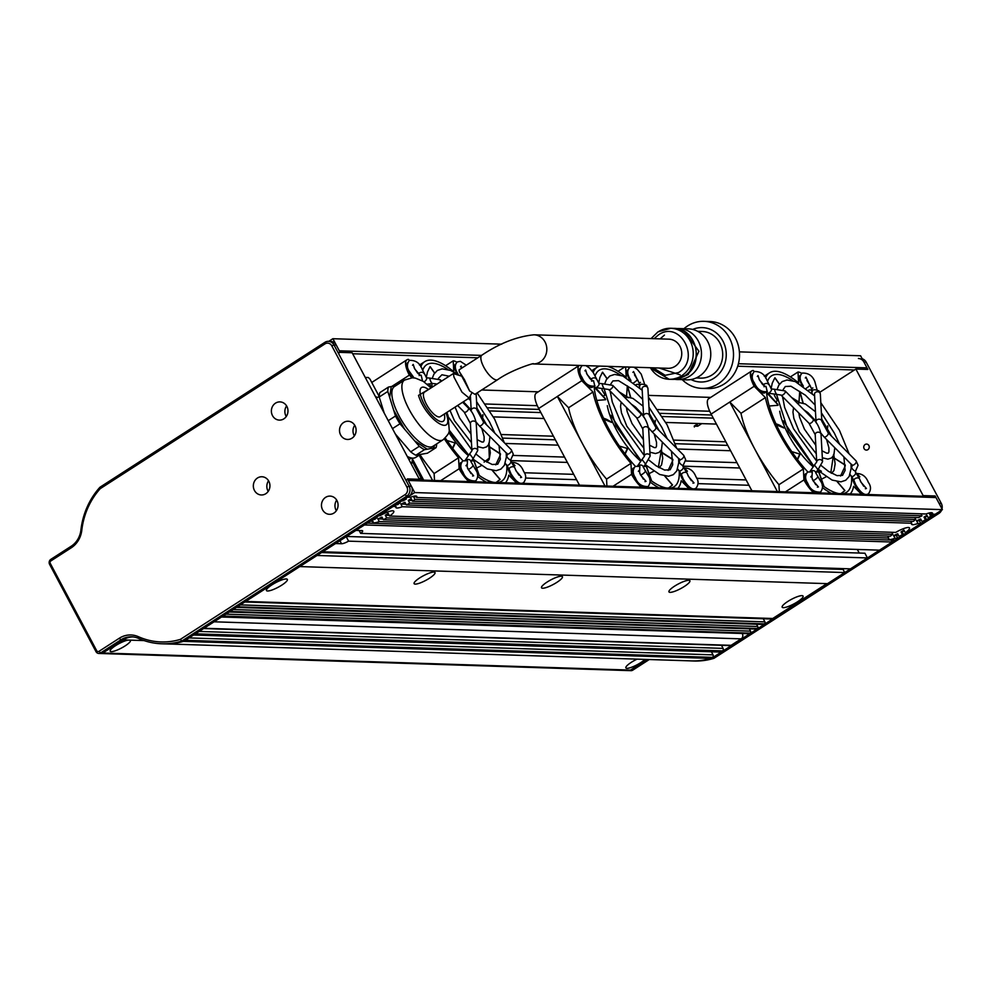 <?xml version="1.0" encoding="UTF-8"?>
<svg xmlns="http://www.w3.org/2000/svg" width="992" height="992" viewBox="0 0 992 992"><rect width="100%" height="100%" fill="white"/><g stroke="black" fill="none" stroke-linecap="round" stroke-linejoin="round"><path stroke-width="1.49" d="M409.708 503.093A11.842 2.592 -28 0 1 406.336 504.928L913.409 521.333A11.842 2.592 -28 0 1 915.79 519.473L409.708 503.093L408.282 500.427A11.842 2.592 152 0 0 409.783 499.509A11.842 2.592 152 0 0 411.159 498.579L412.573 501.245L918.666 517.626A11.842 2.592 -28 0 1 922.027 515.79L414.954 499.385L413.54 496.707A11.842 2.592 -28 0 0 414.123 496.161M921.084 519.796L919.435 520.85L920.861 523.528L917.972 523.429A11.842 2.592 -28 0 1 911.586 524.26A11.842 2.592 -28 0 1 911.747 523.23L402.256 506.738L400.842 504.072A11.842 2.592 152 0 0 404.922 502.262L406.336 504.928M402.256 506.738A11.842 2.592 -28 0 1 395.87 507.582A11.842 2.592 -28 0 1 396.031 506.54L393.154 506.453L378.783 515.704L379.973 515.741A11.842 2.592 -28 0 1 393.812 511.252A11.842 2.592 -28 0 1 389.596 516.051L895.689 532.419A11.842 2.592 -28 0 1 909.515 527.942A11.842 2.592 -28 0 1 905.312 532.741L906.49 532.778L920.861 523.528M395.262 505.089L396.031 506.54M400.074 502.783L396.019 504.593L397.693 504.655A11.842 2.592 -28 0 1 400.074 502.783L399.764 502.188M925.424 519.783A11.842 2.592 -28 0 1 922.052 521.618L923.726 521.668L926.602 519.82L925.424 519.783L923.998 517.117A11.842 2.592 152 0 0 925.499 516.187A11.842 2.592 152 0 0 926.875 515.27L928.289 517.936L929.479 517.973L932.344 516.125L930.93 513.447L929.256 513.397L930.67 516.063A11.842 2.592 -28 0 1 928.289 517.936M917.972 523.429L916.558 520.763A11.842 2.592 -28 0 0 920.638 518.952L922.052 521.618M910.693 521.246L911.747 523.23M914.736 517.489L915.79 519.473M901.021 531.923L902.435 534.589A11.842 2.592 -28 0 1 899.074 536.424L900.748 536.474L903.625 534.626L902.199 531.96L901.021 531.923A11.842 2.592 152 0 0 902.509 530.993A11.842 2.592 152 0 0 903.898 530.063L905.312 532.741M899.074 536.424L897.661 533.746A11.842 2.592 152 0 1 893.569 535.568L896.458 535.655L897.872 538.321L894.995 538.234L893.569 535.568M894.995 538.234A11.842 2.592 -28 0 1 888.596 539.065A11.842 2.592 -28 0 1 888.77 538.036L379.279 521.544L377.865 518.878A11.842 2.592 152 0 0 381.945 517.068L383.358 519.734L890.432 536.139A11.842 2.592 -28 0 1 892.812 534.279L386.731 517.898A11.842 2.592 -28 0 1 383.358 519.734M887.716 536.052L888.77 538.036M891.758 532.295L892.812 534.279M389.596 516.051L388.182 513.385A11.842 2.592 -28 0 1 386.806 514.302A11.842 2.592 -28 0 1 385.305 515.232L386.731 517.898M379.279 521.544A11.842 2.592 -28 0 1 372.893 522.375A11.842 2.592 -28 0 1 373.054 521.346L370.165 521.246L367.3 523.106L895.007 540.181L897.872 538.321M372.285 519.895L373.054 521.346M377.096 517.588L373.042 519.399L374.716 519.448A11.842 2.592 -28 0 1 377.096 517.588L376.774 516.993M701.753 423.609L697.723 426.213A4.551 1.587 57.2 0 0 697.091 424.799A4.551 1.587 57.2 0 0 696.868 424.39M406.881 479.582A1.823 1.662 91.9 0 1 408.27 480.475L414.693 492.565L942.4 509.64L935.977 497.55A1.823 1.662 -88.1 0 0 934.6 496.657L407.799 479.62M501.729 344.174L332.878 338.706L339.314 350.796A1.823 1.662 91.9 0 1 338.706 353.288M332.878 338.706L328.798 341.347M844.738 572.558L827.502 583.656L299.795 566.581L317.031 555.483L844.738 572.558L843.064 569.42L844.254 568.652M346.568 536.461L864.925 553.226L867.43 557.938L850.479 568.862L322.772 551.788L335.556 543.542L341.558 543.74L339.946 540.714M892.13 542.029L879.495 550.163L360.666 533.386A7.291 1.6 -28 0 0 362.638 530.881A7.291 1.6 -28 0 0 361.944 530.608L355.954 530.41L364.424 524.954L892.13 542.029L891.076 540.045M406.311 499.1A11.842 2.592 -28 0 0 402.95 500.935L401.76 500.898L404.637 499.05L406.311 499.1L405.864 498.257M415.834 496.012L416.615 497.488A11.842 2.592 -28 0 0 416.789 496.459A11.842 2.592 -28 0 0 410.39 497.29L407.514 497.19L414.693 492.565M416.615 497.488L926.106 513.98A11.842 2.592 -28 0 1 932.505 513.137A11.842 2.592 -28 0 1 932.331 514.178L935.22 514.265L942.4 509.64M931.686 512.963L930.93 513.447M926.602 519.82L925.176 517.154L927.185 515.865M902.199 531.96L904.208 530.658M898.107 534.601L896.458 535.655M859.233 553.04L857.324 549.456M867.144 369.421A1.823 1.662 -88.1 0 0 867.02 367.871L860.597 355.781L739.387 351.862M867.43 557.938L348.601 541.148A7.291 1.6 -28 0 1 341.558 543.74M843.064 569.42L321.594 552.544M481.666 389.98L538.296 391.815M648.309 395.374L710.694 397.395M485.46 403.992L537.317 405.678M657.857 409.572L709.726 411.246M932.344 516.125L930.67 516.063M925.176 517.154L923.998 517.117M903.625 534.626L902.435 534.589M414.954 499.385A11.842 2.592 -28 0 1 412.573 501.245M931.55 512.703L932.331 514.178M920.973 513.806L922.027 515.79M916.558 520.763L919.435 520.85M400.842 504.072L405.976 504.234M360.666 533.386L359.141 530.509M348.601 541.148L346.22 536.672M711.599 415.016L660.374 413.354M539.202 409.436L487.965 407.774M694.363 426.982L694.226 426.101L698.256 423.497M725.846 441.787L674.052 440.113M553.437 436.207L501.654 434.533M416.256 496.794L413.54 496.707M389.236 515.356L385.305 515.232M489.936 410.924L540.863 412.573M662.346 416.504L713.273 418.153M694.226 426.101L697.723 426.213M730.596 450.728L677.424 449.004M558.186 445.148L505.027 443.436M502.919 438.117L555.346 439.816M675.329 443.697L727.756 445.396M739.772 468.001L682.843 466.153M567.374 462.421L510.446 460.573M513.211 455.427L564.535 457.089M685.608 461.007L736.944 462.656M748.96 485.274L698.108 483.625M576.55 479.694L525.71 478.045M524.284 472.75L573.711 474.35M696.694 478.33L746.12 479.93M493.396 416.876L544.025 418.512M665.806 422.443L716.422 424.092M377.865 518.878L382.999 519.039M408.282 500.427L412.213 500.551M272.031 584.809A11.842 2.592 152 0 0 266.439 590.525A11.842 2.592 152 0 0 281.778 585.131A11.842 2.592 152 0 0 287.358 579.402A11.842 2.592 152 0 0 272.031 584.809M787.747 601.499A11.842 2.592 152 0 0 782.155 607.216A11.842 2.592 152 0 0 797.481 601.809A11.842 2.592 152 0 0 803.074 596.093A11.842 2.592 152 0 0 787.747 601.499M674.548 586.173A11.842 2.592 152 0 0 668.968 591.889A11.842 2.592 152 0 0 684.294 586.495A11.842 2.592 152 0 0 689.886 580.766A11.842 2.592 152 0 0 674.548 586.173M547.113 582.056A11.842 2.592 152 0 0 541.52 587.785A11.842 2.592 152 0 0 556.847 582.378A11.842 2.592 152 0 0 562.439 576.662A11.842 2.592 152 0 0 547.113 582.056M419.69 577.927A11.842 2.592 152 0 0 414.098 583.643A11.842 2.592 152 0 0 429.437 578.249A11.842 2.592 152 0 0 435.017 572.52A11.842 2.592 152 0 0 419.69 577.927M637.087 659.134A11.482 2.517 152 0 0 631.284 662.346A11.482 2.517 152 0 0 625.865 667.244A11.482 2.517 152 0 0 630.242 667.715A11.482 2.517 152 0 0 640.733 662.644A11.482 2.517 152 0 0 644.949 659.395M115.568 645.656A11.482 2.517 152 0 0 110.149 650.566A11.482 2.517 152 0 0 114.526 651.025A11.482 2.517 152 0 0 125.017 645.966A11.482 2.517 152 0 0 130.113 640.138L128.179 640.076A11.482 2.517 152 0 0 115.568 645.656M826.882 583.643L772.756 618.5L245.681 601.45M649.264 659.531L632.76 670.158L630.515 670.096A3.646 3.323 91.9 0 1 628.73 670.592A3.646 3.323 -88.1 0 0 630.515 670.096L647.007 659.457L630.515 670.096L102.808 653.021L123.144 639.914A21.874 19.927 -88.1 0 1 132.742 636.889A21.874 19.927 -88.1 0 0 123.144 639.914L102.808 653.021A3.646 3.323 91.9 0 1 101.023 653.517A3.646 3.323 -88.1 0 0 102.808 653.021L100.552 652.947L98.977 651.347A1.823 1.662 91.9 0 1 96.695 650.702L50.282 563.406A1.823 1.662 91.9 0 1 50.89 560.914L71.238 547.807A23.696 21.588 -88.1 0 0 81.803 530.224A71.56 65.224 91.9 0 1 100.229 488.659L324.979 343.889A5.468 4.985 91.9 0 1 331.787 345.824L406.918 487.122A5.468 4.985 91.9 0 1 405.108 494.599L180.37 639.381A71.56 65.224 91.9 0 1 138.421 636.703A23.696 21.588 -88.1 0 0 119.313 638.24L98.977 651.347M244.85 601.983L770.97 619.008A3.646 3.323 -88.1 0 0 772.756 618.5M711.4 651.781L713.037 654.869L189.075 637.918M185.355 640.311L712.442 657.361A1.823 1.662 -88.1 0 0 713.037 654.869M712.442 657.361L710.793 658.415A72.9 66.439 91.9 0 1 691.523 660.895L165.912 643.895M763.257 618.76L764.906 621.872L240.324 604.897M237.348 606.819L764.435 623.869A1.463 1.327 -88.1 0 0 764.906 621.872M764.435 623.869L236.766 607.178M236.443 607.402L763.146 624.439A1.463 1.327 -88.1 0 0 763.852 624.241M756.524 624.228L757.727 626.498L233.132 609.522M230.169 611.444L757.243 628.494A1.463 1.327 -88.1 0 0 757.727 626.498M757.243 628.494L229.586 611.816M229.264 612.027L755.954 629.064A1.463 1.327 -88.1 0 0 756.673 628.866M749.344 628.854L750.547 631.123L225.953 614.147M222.977 616.069L750.064 633.119A1.463 1.327 -88.1 0 0 750.547 631.123M750.064 633.119L222.406 616.441M222.072 616.652L748.774 633.69A1.463 1.327 -88.1 0 0 749.493 633.491M742.165 633.479L221.514 617.012M214.074 621.798L741.16 638.86A3.646 3.323 -88.1 0 0 742.363 633.863M741.16 638.86L731.104 645.333L204.03 628.283M203.608 628.544L730.211 645.581A1.823 1.662 -88.1 0 0 731.104 645.333M721.457 645.296L723.094 648.384L199.119 631.433M195.412 633.826L722.498 650.888A1.823 1.662 -88.1 0 0 723.094 648.384M722.498 650.888L721.06 651.806L193.973 634.756M193.552 635.016L720.167 652.066A1.823 1.662 -88.1 0 0 721.06 651.806M710.793 658.415L183.408 641.353M129.902 640.051A11.482 2.517 -28 0 1 130.113 640.138L144.076 640.584M447.987 369.545A69.254 24.118 57.2 0 0 432.524 363.258A69.254 24.118 57.2 0 0 426.734 364.696A69.254 24.118 57.2 0 0 422.691 370.289M445.284 437.993A69.254 24.118 57.2 0 0 462.979 460.747M477.338 474.015A69.254 24.118 57.2 0 0 494.165 482.41M486.378 482.162A72.9 25.383 -122.8 0 1 477.735 476.495M407.613 362.75A11.296 3.931 57.2 0 0 413.156 377.84M461.392 462.396A11.296 3.931 57.2 0 0 460.834 462.607A11.296 3.931 57.2 0 0 462.47 472.266A11.296 3.931 57.2 0 0 471.262 481.666M507.706 466.476A11.296 3.931 57.2 0 0 511.711 476.321A11.296 3.931 57.2 0 0 518.965 483.216M455.65 364.101A11.296 3.931 57.2 0 0 455.415 364.238A11.296 3.931 57.2 0 0 457.064 373.922M476.086 468.36L481.294 465.645M445.606 365.726L453.195 360.84A18.588 6.473 -122.8 0 1 456.915 362.241M391.766 386.471L409.361 375.137A18.588 6.473 -122.8 0 1 406.956 359.786A18.588 6.473 -122.8 0 1 408.493 359.389L409.436 360.332M432.562 480.413L419.157 455.192M468.943 481.591A18.588 6.473 -122.8 0 1 459.147 468.757L440.646 480.674M505.424 482.769A72.9 25.383 -122.8 0 0 508.76 475.143L516.696 483.141M497.637 482.521A69.254 24.118 57.2 0 0 501.741 481.132A69.254 24.118 57.2 0 0 506.788 465.335M506.317 453.009A72.9 25.383 -122.8 0 1 506.937 455.303M420.744 366.842A72.9 25.383 -122.8 0 1 424.762 361.634A72.9 25.383 -122.8 0 1 453.803 371.789L453.195 360.84M412.04 377.816L409.361 375.137M459.147 468.757L458.54 457.808A72.9 25.383 -122.8 0 1 444.329 438.848M434.508 480.475L434.124 473.531A72.9 25.383 -122.8 0 1 419.963 454.658M434.124 473.531L458.54 457.808M446.958 440.485L454.993 442.916A45.198 15.736 -122.8 0 0 455.216 443.201L452.724 448.483M471.138 460.958L473.891 460.821A45.198 15.736 -122.8 0 0 474.089 460.933L479.26 475.428M452.501 448.186L454.993 442.916M479.037 475.28L473.891 460.821M495.963 482.571L500.03 479.496L492.33 470.481M492.503 470.518L500.117 479.384A67.444 23.486 57.2 0 1 500.03 479.496M489.242 446.611L500.452 453.828M500.476 454.088L489.292 446.859M495.74 464.864L500.464 454.708M429.548 384.264L431.545 387.587M434.583 373.104L430.057 366.656L427.478 371.938L426.262 377.506M430.057 366.656A67.444 23.486 -122.8 0 1 430.206 366.656L434.657 372.992M482.794 414.706A67.444 23.486 -122.8 0 1 482.98 415.016L482.67 416.801M620.397 375.125A69.254 24.118 57.2 0 0 604.922 368.838A69.254 24.118 57.2 0 0 599.143 370.276A69.254 24.118 57.2 0 0 595.088 375.869M594.146 386.781A69.254 24.118 57.2 0 0 635.388 466.327M649.735 479.595A69.254 24.118 57.2 0 0 666.562 487.99M658.787 487.729A72.9 25.383 -122.8 0 1 650.144 482.062M580.022 368.33A11.296 3.931 57.2 0 0 582.304 378.907A11.296 3.931 57.2 0 0 591.406 387.5A11.296 3.931 57.2 0 0 592.348 387.264A11.296 3.931 57.2 0 0 592.869 386.669M633.789 467.964A11.296 3.931 57.2 0 0 633.231 468.174A11.296 3.931 57.2 0 0 634.88 477.846A11.296 3.931 57.2 0 0 643.659 487.246M680.103 472.056A11.296 3.931 57.2 0 0 684.108 481.901A11.296 3.931 57.2 0 0 691.362 488.783M628.06 369.681A11.296 3.931 57.2 0 0 627.812 369.805A11.296 3.931 57.2 0 0 629.511 379.576M648.495 473.94L653.703 471.225M579.464 485.162L538.693 408.493A18.588 6.473 -122.8 0 1 536.275 393.117L579.241 365.44A18.588 6.473 -122.8 0 0 581.771 380.705L557.355 396.44L582.242 443.25A72.9 25.383 -122.8 0 1 568.577 407.737L557.355 396.44M618.016 371.306L624.836 366.916M627.812 367.003A18.588 6.473 -122.8 0 1 629.312 367.821M604.971 485.993L582.242 443.25A72.9 25.383 -122.8 0 0 606.534 479.111L630.949 463.388A72.9 25.383 -122.8 0 1 592.993 392.014L581.771 380.705M641.353 487.171A18.588 6.473 -122.8 0 1 631.557 474.337L613.056 486.254M677.834 488.349A72.9 25.383 -122.8 0 0 681.157 480.723L689.105 488.721M670.046 488.101A69.254 24.118 57.2 0 0 674.151 486.712A69.254 24.118 57.2 0 0 679.198 470.915M678.726 458.589A72.9 25.383 -122.8 0 1 679.346 460.883M607.402 366.346A72.9 25.383 -122.8 0 1 626.212 377.369L625.63 366.941M593.154 372.422A72.9 25.383 -122.8 0 1 597.172 367.214A72.9 25.383 -122.8 0 1 599.664 366.098M631.557 474.337L630.949 463.388M592.993 392.014L568.577 407.737M606.918 486.055L606.534 479.111M605.653 399.702L596.824 400.433M603.83 418.86L606.794 419.418L611.481 422.108A45.198 15.736 -122.8 0 0 611.618 422.418L604.004 419.244M619.368 446.065L627.39 448.496A45.198 15.736 -122.8 0 0 627.614 448.781L625.134 454.063M643.548 466.538L646.3 466.401A45.198 15.736 -122.8 0 0 646.499 466.513L651.67 481.008M605.517 399.119L594.171 387.103M596.428 388.703L605.442 398.809M611.618 422.418L606.955 419.728L603.967 419.17M624.91 453.766L627.39 448.496M651.434 480.847L646.3 466.401M668.36 488.151L672.44 485.063L664.727 476.061M664.913 476.098L672.526 484.964A67.444 23.486 57.2 0 1 672.44 485.063M661.652 452.191L672.861 459.408M672.874 459.668L662.172 452.91M668.137 470.444L672.861 460.288M601.958 389.844L604.674 394.444M606.98 378.684L602.466 372.236L599.85 377.605L598.672 383.086M602.466 372.236A67.444 23.486 -122.8 0 1 602.615 372.236L607.067 378.572M630.577 397.532L627.316 385.851L626.547 396.676M627.316 385.851A67.444 23.486 -122.8 0 1 627.539 386.049L630.788 397.594M655.191 420.286A67.444 23.486 -122.8 0 1 655.39 420.596L655.08 422.381M792.794 380.705A69.254 24.118 57.2 0 0 777.331 374.418A69.254 24.118 57.2 0 0 771.54 375.856A69.254 24.118 57.2 0 0 767.498 381.449M766.556 392.361A69.254 24.118 57.2 0 0 807.786 471.894M822.145 485.175A69.254 24.118 57.2 0 0 838.972 493.57M831.184 493.309A72.9 25.383 -122.8 0 1 822.542 487.642M752.42 373.91A11.296 3.931 57.2 0 0 754.714 384.474A11.296 3.931 57.2 0 0 763.815 393.08A11.296 3.931 57.2 0 0 764.758 392.844A11.296 3.931 57.2 0 0 765.278 392.249M806.198 473.544A11.296 3.931 57.2 0 0 805.64 473.754A11.296 3.931 57.2 0 0 807.277 483.426A11.296 3.931 57.2 0 0 816.069 492.826M852.512 477.636A11.296 3.931 57.2 0 0 856.518 487.481A11.296 3.931 57.2 0 0 863.772 494.363M800.47 375.261A11.296 3.931 57.2 0 0 800.222 375.385A11.296 3.931 57.2 0 0 801.92 385.156M820.905 479.52L826.1 476.792M751.874 490.742L711.103 414.073A18.588 6.473 -122.8 0 1 708.685 398.697L751.762 370.934A18.588 6.473 -122.8 0 1 753.312 370.549L754.242 371.492M790.413 376.886L798.014 372A18.588 6.473 -122.8 0 1 801.722 373.401M729.765 402.02L754.652 448.83A72.9 25.383 -122.8 0 1 740.987 413.317L729.765 402.02L754.18 386.285A18.588 6.473 -122.8 0 1 751.762 370.934M777.381 491.573L754.652 448.83A72.9 25.383 -122.8 0 0 778.943 484.691L803.359 468.968A72.9 25.383 -122.8 0 1 765.402 397.581L754.18 386.285M813.75 492.751A18.588 6.473 -122.8 0 1 803.954 479.917L785.453 491.834M850.231 493.929A72.9 25.383 -122.8 0 0 853.566 486.303L861.515 494.289M842.456 493.681A69.254 24.118 57.2 0 0 846.56 492.292A69.254 24.118 57.2 0 0 851.595 476.495M851.136 464.169A72.9 25.383 -122.8 0 1 851.744 466.451M765.551 378.002A72.9 25.383 -122.8 0 1 769.569 372.794A72.9 25.383 -122.8 0 1 798.61 382.949L798.014 372M803.954 479.917L803.359 468.968M765.402 397.581L740.987 413.317M779.315 491.635L778.943 484.691M778.05 405.282L769.222 406.013M776.228 424.427L779.204 424.998L783.878 427.688A45.198 15.736 -122.8 0 0 784.015 427.998L776.414 424.812M791.777 451.645L799.8 454.076A45.198 15.736 -122.8 0 0 800.023 454.361L797.543 459.643M815.945 472.118L818.698 471.969A45.198 15.736 -122.8 0 0 818.908 472.093L824.067 486.588M777.914 404.699L766.58 392.683M768.825 394.283L777.852 404.389M784.015 427.998L779.352 425.308L776.376 424.75M797.32 459.346L799.8 454.076M823.844 486.427L818.698 471.969M840.77 493.731L844.849 490.643L837.136 481.641M837.322 481.678L844.924 490.544A67.444 23.486 57.2 0 1 844.849 490.643M834.52 458.23L845.258 464.975M845.283 465.248L834.111 458.019M840.546 476.024L845.271 465.868M774.368 395.424L777.071 400.024M779.39 384.264L774.864 377.816L772.284 383.086L771.082 388.666M774.864 377.816A67.444 23.486 -122.8 0 1 775.012 377.816L779.464 384.152M802.974 403.112L799.726 391.418L798.957 402.256M799.726 391.418A67.444 23.486 -122.8 0 1 799.949 391.629L803.198 403.174M827.601 425.853A67.444 23.486 -122.8 0 1 827.799 426.163L827.477 427.961M286.862 406.373A9.114 8.308 -88.1 0 0 279.98 401.896A9.114 8.308 -88.1 0 0 272.552 406.36A9.114 8.308 -88.1 0 0 272.502 415.623A9.114 8.308 -88.1 0 0 279.384 420.112A9.114 8.308 -88.1 0 0 286.8 415.636A9.114 8.308 -88.1 0 0 286.862 406.373M286.601 405.914A9.114 8.308 -88.1 0 0 285.994 416.07A9.114 8.308 -88.1 0 0 286.254 416.528M336.945 500.576A9.114 8.308 -88.1 0 0 330.063 496.099A9.114 8.308 -88.1 0 0 322.648 500.563A9.114 8.308 -88.1 0 0 322.586 509.826A9.114 8.308 -88.1 0 0 329.468 514.315A9.114 8.308 -88.1 0 0 336.896 509.838A9.114 8.308 -88.1 0 0 336.945 500.576M336.685 500.117A9.114 8.308 -88.1 0 0 336.077 510.26A9.114 8.308 -88.1 0 0 336.338 510.731M354.987 425.717A9.114 8.308 -88.1 0 0 348.105 421.24A9.114 8.308 -88.1 0 0 340.69 425.704A9.114 8.308 -88.1 0 0 340.628 434.967A9.114 8.308 -88.1 0 0 347.51 439.456A9.114 8.308 -88.1 0 0 354.938 434.98A9.114 8.308 -88.1 0 0 354.987 425.717M354.727 425.258A9.114 8.308 -88.1 0 0 354.119 435.414A9.114 8.308 -88.1 0 0 354.38 435.872M268.82 481.232A9.114 8.308 -88.1 0 0 261.938 476.755A9.114 8.308 -88.1 0 0 254.51 481.219A9.114 8.308 -88.1 0 0 254.46 490.482A9.114 8.308 -88.1 0 0 261.342 494.971A9.114 8.308 -88.1 0 0 268.758 490.494A9.114 8.308 -88.1 0 0 268.82 481.232M268.559 480.773A9.114 8.308 -88.1 0 0 267.952 490.916A9.114 8.308 -88.1 0 0 268.212 491.387M138.421 636.703L138.533 638.414A21.874 19.927 -88.1 0 0 131.626 636.814A21.874 19.927 -88.1 0 0 120.9 639.84L100.552 652.947A3.646 3.323 -88.1 0 1 98.766 653.443L630.974 670.666A3.646 3.323 91.9 0 0 632.76 670.158M138.533 638.414A73.383 66.886 -88.1 0 0 161.721 643.783A73.383 66.886 -88.1 0 0 181.759 641.092L180.37 639.381M405.108 494.599L406.695 496.198L181.759 641.092L184.016 641.167A73.383 66.886 -88.1 0 1 163.978 643.858L161.721 643.783M184.016 641.167L408.952 496.273L406.695 496.198A7.291 6.646 -88.1 0 0 409.101 486.216L406.918 487.122M331.787 345.824L333.969 344.918L409.101 486.216L411.358 486.291A7.291 6.646 -88.1 0 1 408.952 496.273M411.358 486.291L407.427 478.913L419.418 479.297L352.135 352.755L340.144 352.371L336.226 344.993L333.969 344.918A7.291 6.646 -88.1 0 0 328.464 341.335A7.291 6.646 -88.1 0 0 324.892 342.339L324.979 343.889M100.229 488.659L99.956 487.233L324.892 342.339M99.956 487.233A73.383 66.886 -88.1 0 0 80.91 530.038L81.803 530.224M71.238 547.807L71.151 546.27A21.874 19.927 -88.1 0 0 80.91 530.038M71.151 546.27L50.803 559.376A3.646 3.323 -88.1 0 0 49.6 564.361L50.282 563.406M96.695 650.702L96.013 651.657L49.6 564.361M96.013 651.657A3.646 3.323 -88.1 0 0 98.766 653.443M336.226 344.993A7.291 6.646 -88.1 0 0 330.708 341.409L328.464 341.335M419.418 479.297L418.401 479.954M868.918 445.582A3.05 2.778 91.9 0 1 864.119 448.682A3.05 2.778 91.9 0 1 865.123 444.503A3.05 2.778 91.9 0 1 868.918 445.582M862.197 358.794A7.291 6.646 91.9 0 1 866.177 362.142L941.309 503.44A7.291 6.646 91.9 0 1 942.003 508.896M941.594 510.161A7.291 6.646 91.9 0 1 938.903 513.422L713.967 658.316A73.383 66.886 91.9 0 1 693.929 661.007L691.684 660.932A73.383 66.886 91.9 0 1 689.75 660.846M858.427 358.484A7.291 6.646 91.9 0 1 863.933 362.068L866.177 362.142M941.309 503.44L939.064 503.366L935.134 495.988L923.143 495.603L855.86 369.061L867.851 369.446L863.933 362.068M713.967 658.316L711.723 658.242L936.659 513.348L938.903 513.422M711.723 658.242A73.383 66.886 91.9 0 1 691.684 660.932M934.117 496.645L935.134 495.988M855.86 369.061L819.913 392.212M922.126 496.26L923.143 495.603M419.318 479.111L421.067 477.983A7.291 2.542 -122.8 0 1 422.009 480.078M421.067 477.983L412.164 461.23M375.348 396.403A7.291 2.542 -122.8 0 1 377.22 397.643A35.538 12.375 57.2 0 0 376.39 398.35M423.683 480.128L412.139 458.416M379.167 396.403L369.979 379.118L368.392 377.53L365.254 377.431M471.448 393.663L469.129 398.052L461.962 392.125L454.001 377.158L453.344 373.55L461.751 376.191M453.344 373.55L424.477 392.138A14.582 5.072 57.2 0 0 426.374 404.203A14.582 5.072 57.2 0 0 440.274 416.652L469.129 398.052M653.145 367.821L665.198 375.323L678.478 372.57C701.257 359.302 680.115 319.536 658.452 334.899L654.088 338.681M683.116 376.848L688.312 374.43L698.926 351.242L684.579 331.613M459.209 371.405L464.454 379.676L469.638 391.022L459.209 371.405L459.122 369.818L481.926 355.136A14.582 5.072 57.2 0 0 483.823 367.189A14.582 5.072 57.2 0 0 497.724 379.638C512.145 369.371 536.585 362.117 533.15 363.94L667.988 368.305A14.582 13.293 -88.1 0 0 679.867 361.15A14.582 13.293 -88.1 0 0 679.954 346.332A14.582 13.293 -88.1 0 0 668.93 339.165L534.006 334.8A14.582 13.293 91.9 0 1 545.03 341.967A14.582 13.293 91.9 0 1 544.955 356.76A14.582 13.293 91.9 0 1 533.126 363.94L533.064 363.94M674.758 379.304L686.7 379.849A25.519 23.25 -88.1 0 0 699.211 376.328A25.519 23.25 -88.1 0 0 707.631 341.397A25.519 23.25 -88.1 0 0 688.349 328.848L679.036 328.55A25.519 23.25 -88.1 0 0 676.42 328.625L679.036 328.55A25.519 23.25 -88.1 0 1 698.318 341.099A25.519 23.25 -88.1 0 1 689.899 376.03A25.519 23.25 -88.1 0 1 677.387 379.552A25.519 23.25 -88.1 0 1 674.783 379.304M696.186 377.977L700.687 378.113A23.324 21.266 -88.1 0 0 719.684 366.668A23.324 21.266 -88.1 0 0 719.832 342.959A23.324 21.266 -88.1 0 0 702.2 331.489L697.686 331.34M690.99 379.552A27.218 24.812 -88.1 0 0 719.77 373.029A27.218 24.812 -88.1 0 0 722.895 340.988A27.218 24.812 -88.1 0 0 692.614 329.431M682.298 379.713A33.53 30.566 -88.1 0 0 701.865 388.368A33.53 30.566 -88.1 0 0 729.157 371.913A33.53 30.566 -88.1 0 0 729.368 337.826A33.53 30.566 -88.1 0 0 704.035 321.334A33.53 30.566 -88.1 0 0 683.947 328.712M701.865 388.368L707.854 388.554A33.53 30.566 -88.1 0 0 735.159 372.112A33.53 30.566 -88.1 0 0 735.37 338.024A33.53 30.566 -88.1 0 0 710.024 321.532L704.035 321.334M469.638 391.022L474.92 394.332L497.724 379.638M434.893 445.048L433.268 448.136L427.23 449.19L414.656 440.882L404.624 429.214L393.65 410.093L389.658 397.358L391.27 386.558L395.734 385.714M444.292 414.061A20.051 6.981 -122.8 0 1 443.226 421.253A20.051 6.981 -122.8 0 1 431.88 415.202A20.051 6.981 -122.8 0 1 421.079 397.048A20.051 6.981 -122.8 0 1 421.513 387.537A20.051 6.981 -122.8 0 1 428.507 389.546M407.241 456.394A35.538 12.375 57.2 0 0 415.71 457.399L420.298 454.448M388.467 387.054A39.73 13.838 57.2 0 0 387.81 391.456L379.192 397.011A39.73 13.838 -122.8 0 1 379.849 392.609L388.467 387.054L391.27 386.558M387.81 391.456L389.658 397.358M379.192 397.011L384.239 413.131M388.256 420.67L395.498 416.008L393.65 410.093M395.498 416.008A39.73 13.838 57.2 0 0 399.974 423.795L404.624 429.214M399.974 423.795L392.472 428.618M395.312 433.95L410.688 451.844L419.306 446.301L414.656 440.882M419.306 446.301A39.73 13.838 57.2 0 0 424.427 449.686L427.23 449.19M424.427 449.686L415.809 455.241L427.453 453.195L436.071 447.64L433.268 448.136M436.071 447.64A39.73 13.838 57.2 0 0 436.716 443.87M415.809 455.241A39.73 13.838 -122.8 0 1 410.688 451.844M411.134 463.71L411.655 463.363L411.01 463.487M412.027 458.081L412.312 458.961A39.73 13.838 -122.8 0 1 411.655 463.363M511.686 462.086L515.022 465.657M422.394 380.407L421.154 375.162M467.207 465.831L467.443 460.759L462.793 460.858C460.102 464.256 460.152 468.026 462.979 472.142C465.198 478.243 469.452 481.17 475.738 480.946C478.404 477.239 478.342 473.469 475.552 469.65L470.915 461.602A2.914 2.331 -3.2 0 0 465.818 460.263M684.083 467.666L687.431 471.237M594.803 385.987L593.551 380.742M639.617 471.411L639.852 466.339L635.202 466.438C632.499 469.836 632.561 473.606 635.376 477.722C637.596 483.823 641.849 486.75 648.136 486.526C650.802 482.819 650.74 479.049 647.962 475.23L643.312 467.182A2.914 2.331 -3.2 0 0 638.216 465.843M856.493 473.246L859.828 476.817M767.2 391.555L765.96 386.322M812.014 476.991L812.25 471.919L807.6 472.018C804.909 475.416 804.971 479.173 807.786 483.302C810.005 489.403 814.258 492.33 820.545 492.106C823.211 488.399 823.149 484.629 820.359 480.81L815.722 472.762A2.914 2.331 -3.2 0 0 810.625 471.423M935.977 497.55L408.27 480.475M339.314 350.796L481.504 355.396M738.42 363.717L867.02 367.871M854.422 369.979L737.701 366.209M477.797 357.79L352.668 353.747M119.313 638.24L120.9 639.84L128.179 640.076M465.632 451.844L449.153 431.235M468.05 455.353A45.198 15.736 -122.8 0 1 448.793 432.4M378.46 395.076L379.378 394.481M488.758 443.238L489.329 458.068L484.108 462.123M638.042 457.424L610.874 415.264M610.328 392.671L611.122 392.038M645.308 464.665A45.198 15.736 -122.8 0 1 645.098 464.529L659.68 474.486L668.521 476.272L673.308 474.684L676.767 470.902L678.751 462.718L678.64 458.502M640.448 460.933A45.198 15.736 -122.8 0 1 607.29 405.654M538.693 408.493L557.368 396.465M619.554 392.262L628.283 397.767M661.404 449.76L658.39 467.269M821.388 471.274L818.04 469.266M813.552 465.818L783.283 420.844M782.725 398.251L783.519 397.618M817.706 470.245A45.198 15.736 -122.8 0 1 817.507 470.109L832.09 480.066L840.918 481.839L845.717 480.264L849.177 476.482L851.161 468.298L851.037 464.082M812.857 466.513A45.198 15.736 -122.8 0 1 779.7 411.234M711.103 414.073L729.777 402.045M791.963 397.842L799.924 402.74M833.565 454.398L830.788 472.849M50.803 559.376L50.89 560.914M650.417 367.734A25.519 23.25 -88.1 0 0 669.141 379.279A25.519 23.25 -88.1 0 0 681.653 375.757A25.519 23.25 -88.1 0 0 690.072 340.826A25.519 23.25 -88.1 0 0 670.79 328.278A25.519 23.25 -88.1 0 0 658.279 331.799M664.442 335.085L660.089 338.88M659.134 368.02L680.14 374.852M673.791 328.377C696.682 327.844 705.064 364.424 684.951 375.782L672.142 379.378A25.519 23.25 -88.1 0 0 684.654 375.856A25.519 23.25 -88.1 0 0 693.073 340.926A25.519 23.25 -88.1 0 0 673.791 328.377L670.79 328.278L657.969 331.874L651.087 338.582M430.28 388.405L418.512 395.374C425.618 419.604 454.869 438.65 446.239 413.416L446.078 412.92M404.513 380.072A35.538 12.375 57.2 0 0 403.732 396.912A35.538 12.375 57.2 0 0 422.877 429.102A35.538 12.375 57.2 0 0 443.002 439.828L432.946 446.301A35.538 12.375 57.2 0 1 412.821 435.575A35.538 12.375 57.2 0 1 393.688 403.384A35.538 12.375 57.2 0 1 394.456 386.545L404.513 380.072L412.263 377.816L415.388 378.101L423.237 381.35L431.086 387.884M510.768 462.408C516.844 462.012 521.098 464.95 523.528 471.2C526.318 475.019 526.38 478.789 523.714 482.496C520.341 484.927 516.088 482 510.954 473.705L509.194 469.427A2.914 1.823 -15.5 0 1 510.31 467.43A2.914 1.823 -15.5 0 1 514.811 467.877L510.719 461.02A2.914 1.426 -44.8 0 0 510.496 460.871M471.336 411.581L471.212 410.44A2.914 2.331 176.8 0 1 477.028 410.118L483.265 421.538A2.914 1.426 135.2 0 1 481.294 425.345A2.914 1.426 135.2 0 1 479.136 425.655L507.148 453.84A2.914 1.426 -44.8 0 0 509.305 453.53A2.914 1.426 -44.8 0 0 511.512 450.306A2.914 1.426 -44.8 0 0 511.277 449.723L513.273 454.1L510.88 459.606A2.914 1.24 48.2 0 1 508.512 458.75A2.914 1.24 48.2 0 1 506.788 455.898A2.914 1.24 48.2 0 1 506.986 455.254L507.148 453.84A2.914 1.426 -44.8 0 1 506.912 453.257M507.334 455.105A2.914 1.24 48.2 0 0 506.986 455.254L506.366 455.874M506.354 464.554A2.914 1.426 -44.8 0 0 506.59 465.136A2.914 1.426 -44.8 0 0 508.747 464.826A2.914 1.426 -44.8 0 0 510.954 461.59A2.914 1.426 -44.8 0 0 510.719 461.02L510.88 459.606M414.086 377.915L409.547 371.665C406.757 367.846 406.708 364.089 409.374 360.381C415.66 360.146 419.914 363.072 422.133 369.173L426.486 377.741A2.914 1.426 135.2 0 1 426.721 378.312A2.914 1.426 135.2 0 1 424.514 381.548A2.914 1.426 135.2 0 1 423.981 381.846M470.406 423.51L471.919 450.802A2.914 2.331 -3.2 0 1 477.735 450.504L476.234 423.187A2.914 2.331 176.8 0 0 470.406 423.51L464.169 412.077L457.61 405.48M476.234 423.187C474.697 416.256 472.056 411.184 468.311 407.96A2.914 1.426 135.2 0 1 466.339 411.767A2.914 1.426 135.2 0 1 464.169 412.077M471.919 450.802L469.625 453.914L473.209 458.515L470.915 461.627M441.614 381.102L440.299 379.787A2.914 1.426 135.2 0 1 440.522 380.358A2.914 1.426 135.2 0 1 439.692 382.329M440.299 379.787L430.119 378.163A2.914 0.769 65.7 0 0 429.945 378.795A2.914 0.769 65.7 0 0 431.012 381.895A2.914 0.769 65.7 0 0 432.524 383.47L427.118 384.202M470.977 473.568L468.274 469.104A2.914 0.694 -38 0 0 470.146 468.472A2.914 0.694 -38 0 0 472.862 465.521M423.882 373.438A2.914 1.823 164.5 0 0 419.38 372.992A2.914 1.823 164.5 0 0 418.413 373.984M436.914 384.127A2.914 1.426 135.2 0 1 436.158 383.892L432.524 383.47M683.178 467.988C689.242 467.592 693.495 470.53 695.938 476.78C698.715 480.599 698.777 484.369 696.111 488.076C692.738 490.507 688.485 487.58 683.352 479.285L681.603 475.007A2.914 1.823 -15.5 0 1 682.719 473.01A2.914 1.823 -15.5 0 1 687.22 473.457L683.128 466.6A2.914 1.426 -44.8 0 0 682.905 466.451M640.125 384.908L637.211 379.341A2.914 0.694 142 0 1 634.483 382.292A2.914 0.694 142 0 1 633.801 382.689M643.734 417.161L643.61 416.02A2.914 2.331 176.8 0 1 649.438 415.698L655.675 427.118A2.914 1.426 135.2 0 1 653.703 430.925A2.914 1.426 135.2 0 1 651.533 431.235L679.545 459.42A2.914 1.426 -44.8 0 0 681.715 459.11A2.914 1.426 -44.8 0 0 683.91 455.874A2.914 1.426 -44.8 0 0 683.686 455.303L685.67 459.668L683.277 465.174A2.914 1.24 48.2 0 1 680.909 464.33A2.914 1.24 48.2 0 1 679.185 461.478A2.914 1.24 48.2 0 1 679.396 460.834L679.545 459.42A2.914 1.426 -44.8 0 1 679.322 458.837M679.743 460.685A2.914 1.24 48.2 0 0 679.396 460.834L678.776 461.454M649.438 415.698L647.925 388.368A2.914 2.331 176.8 0 0 642.109 388.69L643.61 416.02M678.764 470.134A2.914 1.426 -44.8 0 0 678.987 470.704A2.914 1.426 -44.8 0 0 681.157 470.406A2.914 1.426 -44.8 0 0 683.364 467.17A2.914 1.426 -44.8 0 0 683.128 466.6L683.277 465.174M639.976 385.714L639.133 385.293L639.914 385.02A2.914 1.389 62.9 0 0 639.914 388.046M642.184 390.278A2.914 1.389 62.9 0 0 642.196 390.278L622.914 376.005L614.631 374.43L609.745 376.018L606.335 379.7L605.008 383.011M639.691 385.119A2.914 2.331 176.8 0 0 636.157 384.636M585.912 365.651L589.397 367.933L593.253 372.57L598.895 383.321A2.914 1.426 135.2 0 1 599.118 383.892A2.914 1.426 135.2 0 1 596.924 387.128A2.914 1.426 135.2 0 1 594.754 387.426L593.873 386.458M642.816 429.077L644.316 456.382A2.914 2.331 -3.2 0 1 650.144 456.084L648.632 428.767A2.914 2.331 176.8 0 0 642.816 429.077L636.579 417.657L608.567 389.472L594.754 387.426M648.632 428.767C647.106 421.836 644.465 416.764 640.708 413.54A2.914 1.426 135.2 0 1 638.736 417.347A2.914 1.426 135.2 0 1 636.579 417.657M644.316 456.382L642.022 459.494L645.606 464.095L643.324 467.207M640.708 413.54L612.696 385.367A2.914 1.426 135.2 0 1 612.932 385.938A2.914 1.426 135.2 0 1 610.725 389.162A2.914 1.426 135.2 0 1 608.567 389.472M612.696 385.367L602.528 383.743A2.914 0.769 65.7 0 0 602.342 384.375A2.914 0.769 65.7 0 0 603.421 387.475A2.914 0.769 65.7 0 0 604.934 389.05M643.386 479.148L640.683 474.684A2.914 0.694 -38 0 0 642.556 474.052A2.914 0.694 -38 0 0 645.271 471.088M596.291 379.018A2.914 1.823 164.5 0 0 591.79 378.572A2.914 1.823 164.5 0 0 590.81 379.564M855.575 473.568C861.651 473.172 865.904 476.11 868.335 482.36C871.125 486.179 871.187 489.949 868.521 493.656C865.148 496.087 860.895 493.16 855.761 484.852L854 480.587A2.914 1.823 -15.5 0 1 855.129 478.59A2.914 1.823 -15.5 0 1 859.63 479.037L855.538 472.18A2.914 1.426 -44.8 0 0 855.302 472.018M812.522 390.488L809.608 384.921A2.914 0.694 142 0 1 806.893 387.872A2.914 0.694 142 0 1 806.211 388.269M816.143 422.741L816.019 421.6A2.914 2.331 176.8 0 1 821.835 421.278L828.084 432.698A2.914 1.426 135.2 0 1 826.113 436.505A2.914 1.426 135.2 0 1 823.943 436.815L851.954 464.988A2.914 1.426 -44.8 0 0 854.112 464.69A2.914 1.426 -44.8 0 0 856.319 461.454A2.914 1.426 -44.8 0 0 856.084 460.883L858.08 465.248L855.687 470.754A2.914 1.24 48.2 0 1 853.318 469.91A2.914 1.24 48.2 0 1 851.595 467.058A2.914 1.24 48.2 0 1 851.793 466.414L851.954 464.988A2.914 1.426 -44.8 0 1 851.719 464.417M852.153 466.265A2.914 1.24 48.2 0 0 851.793 466.414L851.186 467.034M821.835 421.278L820.334 393.948A2.914 2.331 176.8 0 0 814.506 394.27L816.019 421.6M851.173 475.714A2.914 1.426 -44.8 0 0 851.396 476.284A2.914 1.426 -44.8 0 0 853.566 475.986A2.914 1.426 -44.8 0 0 855.761 472.75A2.914 1.426 -44.8 0 0 855.538 472.18L855.687 470.754M812.386 391.294L811.543 390.873L812.324 390.588A2.914 1.389 62.9 0 0 812.312 393.613M814.581 395.858A2.914 1.389 62.9 0 0 814.593 395.858L795.311 381.585L787.028 379.998L782.155 381.598L778.745 385.28L777.418 388.591M812.088 390.699A2.914 2.331 176.8 0 0 808.567 390.216M767.362 391.456L767.114 391.617C761.422 392.286 757.169 389.36 754.354 382.825C751.576 379.006 751.514 375.236 754.18 371.529C760.467 371.306 764.72 374.232 766.94 380.333L771.292 388.901A2.914 1.426 135.2 0 1 771.528 389.472A2.914 1.426 135.2 0 1 769.321 392.696A2.914 1.426 135.2 0 1 767.163 393.006L766.283 392.038M815.213 434.657L816.726 461.962A2.914 2.331 -3.2 0 1 822.542 461.664L821.041 434.335A2.914 2.331 176.8 0 0 815.213 434.657L808.976 423.237L780.964 395.052L767.163 393.006M821.041 434.335C819.504 427.416 816.862 422.332 813.118 419.12A2.914 1.426 135.2 0 1 811.146 422.927A2.914 1.426 135.2 0 1 808.976 423.237M816.726 461.962L814.432 465.074L818.016 469.675L815.722 472.787M813.118 419.12L785.106 390.935A2.914 1.426 135.2 0 1 785.342 391.518A2.914 1.426 135.2 0 1 783.134 394.742A2.914 1.426 135.2 0 1 780.964 395.052M785.106 390.935L774.938 389.323A2.914 0.769 65.7 0 0 774.752 389.955A2.914 0.769 65.7 0 0 775.818 393.055A2.914 0.769 65.7 0 0 777.331 394.63M815.796 484.728L813.08 480.264A2.914 0.694 -38 0 0 814.953 479.632A2.914 0.694 -38 0 0 817.681 476.668M768.688 384.598A2.914 1.823 164.5 0 0 764.187 384.152A2.914 1.823 164.5 0 0 763.22 385.144M371.752 382.466L406.956 359.786M419.455 365.056L424.762 361.634M489.056 444.069L490.333 452.786L489.168 459.321L486.787 462.16M482.893 415.76L482.732 416.9M591.852 370.636L597.172 367.214M604.785 395.25L603.421 396.13M606.794 419.418L603.52 418.178M619.256 391.952L627.651 397.16M661.453 449.649L662.73 458.366L661.565 464.901L659.184 467.74M655.303 421.34L655.129 422.468M764.262 376.204L769.569 372.794M777.195 400.83L775.818 401.71M779.204 424.998L775.918 423.758M791.653 397.532L800.048 402.74M833.863 455.229L835.14 463.934L833.974 470.468L831.594 473.32M827.712 426.92L827.539 428.048M650.144 367.734L669.141 379.279L672.142 379.378M481.926 355.136C499.584 343.294 516.944 336.511 534.006 334.8M443.002 439.828C447.615 435.364 449.711 432.326 449.289 430.739L448.037 415.648L446.884 412.387M411.444 457.982L408.94 459.594M379.204 396.378L377.22 397.643M518.952 475.118L515.518 469.786M461.64 368.193L461.181 365.974L460.499 366.829M466.265 365.217L460.35 361.336L457.337 361.931C454.596 364.634 454.646 368.392 457.523 373.215L458.155 374.344M520.552 477.598L521.606 477.338L516.1 470.964L514.811 467.877M483.265 421.538L511.277 449.723M476.11 422.034L479.136 425.655M477.028 410.118L476.123 393.564M505.275 463.301L509.194 469.427M471.212 410.44L470.444 396.602M412.523 365.279L413.205 364.424L414.693 368.925L420.211 375.298L419.145 375.559M417.558 373.091L414.123 367.759M472.576 476.036L473.643 475.776L468.125 469.414L466.624 464.901L465.955 465.756M468.311 407.96L462.619 402.256M477.735 450.504L473.209 458.515M469.625 453.914L465.248 460.201M468.274 469.104L467.393 467.877M430.119 378.163L426.486 377.741M438.402 378.386L441.911 374.765L449.19 376.216M476.557 401.586L489.49 421.885L494.847 433.194M432.078 387.252L431.88 383.743M432.599 377.431L433.926 374.133L437.348 370.438L442.221 368.85L450.504 370.425L456.903 373.872M477.14 392.906L494.636 419.145L504.32 442.73M471.87 449.971L448.483 417.136M476.631 454.596L483.699 460.238L492.206 464.492L497.748 464.206L500.315 459.184L499.075 445.718M472.725 458.924L487.27 468.918L496.112 470.692L500.898 469.104L504.37 465.322L506.354 457.138L506.23 452.922M449.376 430.342L468.509 454.882M463.413 401.735L471.188 410.068M471.46 442.593L454.485 420.744L449.984 410.403M468.509 398.462L470.667 400.57M476.916 407.96L486.725 425.022M470.989 434.099L459.631 418.016L455.068 407.117M477.14 439.617L481.963 442.048L483.439 441.986L484.108 440.634L484.121 436.728L481.765 428.296M477.524 446.623L483.067 447.962L486.588 446.884L489.056 444.069L489.974 436.567M691.362 480.698L687.927 475.366M632.908 372.409L633.578 371.554L637.211 379.341M644.639 384.251L641.216 374.133L637.372 369.483L633.876 367.201M630.59 367.102L629.746 367.511C626.994 370.214 627.056 373.972 629.932 378.795L630.949 380.556M638.092 380.568L634.496 374.889M692.949 483.166L694.016 482.918L688.498 476.544L687.22 473.457M655.675 427.118L683.686 455.303M648.508 427.614L651.533 431.235M677.672 468.881L681.603 475.007M639.914 385.02C640.882 383.817 643.126 383.941 646.66 385.392L647.925 388.368M639.53 382.689L640.46 382.379M584.933 370.859L585.602 370.004L587.103 374.505L592.621 380.878L591.554 381.139M582.614 365.54L581.771 365.949C579.105 369.656 579.167 373.426 581.957 377.245C584.759 383.78 589.012 386.706 594.716 386.037L594.952 385.876M589.955 378.659L586.52 373.327M644.986 481.616L646.04 481.356L640.534 474.994L639.034 470.481L638.352 471.336M650.144 456.084L645.606 464.095M642.022 459.494L637.658 465.781M640.683 474.684L639.803 473.457M602.528 383.743L598.895 383.321M610.812 383.966L612.907 380.916L618.537 380.655L633.008 389.62L642.692 399.429M648.966 407.166L661.887 427.465L667.256 438.774M640.919 460.462L616.02 425.977L604.277 389.31M648.408 397.122L667.046 424.725L676.73 448.31M644.267 455.551L621.166 423.237L612.25 401.909L610.179 391.096M649.028 460.176L656.109 465.818L664.603 470.059L670.146 469.774L672.712 464.764L671.485 451.298M631.371 404.141L635.537 407.08L643.585 415.636M643.87 448.173L626.882 426.324L621.476 412.858L620.546 406.571L621.153 402.144M624.997 397.73L627.651 397.16L632.933 398.4L643.064 406.15M649.314 413.54L659.134 430.602M643.399 439.679L632.04 423.584L627.204 411.73L626.436 407.452M649.537 445.197L654.36 447.628L655.836 447.566L656.506 446.214L656.53 442.308L654.162 433.876M649.934 452.203L655.464 453.542L658.998 452.464L661.453 449.649L662.383 442.134M863.759 486.278L860.324 480.946M805.306 377.989L805.988 377.134L809.608 384.921M817.048 389.831L814.916 381.883C812.696 375.782 808.443 372.856 802.156 373.091C799.403 375.794 799.465 379.552 802.33 384.375L803.346 386.136M810.489 386.148L806.905 380.457M865.359 488.746L866.425 488.486L860.907 482.124L859.63 479.037M828.084 432.698L856.084 460.883M820.917 433.194L823.943 436.815M850.082 474.461L854 480.587M812.324 390.588C813.291 389.397 815.536 389.521 819.057 390.972L820.334 393.948M811.927 388.269L812.87 387.959M757.33 376.439L758.012 375.571L759.512 380.085L765.018 386.458L763.964 386.719M762.364 384.239L758.93 378.907M817.383 487.196L818.45 486.936L812.932 480.562L811.431 476.061L810.762 476.916M822.542 461.664L818.016 469.675M814.432 465.074L810.055 471.361M813.08 480.264L812.2 479.037M774.938 389.323L771.292 388.901M783.209 389.546L785.317 386.496L790.946 386.235L805.405 395.2L815.102 405.009M821.364 412.746L834.297 433.033L839.666 444.354M813.316 466.042L788.417 431.557L776.686 394.89M820.818 402.702L839.443 430.305L849.127 453.89M816.676 461.119L793.575 428.817L784.647 407.489L782.589 396.676M821.438 465.756L828.506 471.398L837.012 475.639L842.555 475.354L845.122 470.332L843.882 456.878M803.768 409.721L807.947 412.66L815.994 421.216M816.267 453.741L799.292 431.904L793.873 418.426L792.955 412.139L793.563 407.712M797.394 403.31L800.048 402.74L805.343 403.98L815.474 411.717M821.723 419.108L831.532 436.17M815.796 445.259L804.438 429.164L799.602 417.31L798.833 413.032M821.946 450.777L826.77 453.195L828.246 453.146L828.915 451.794L828.928 447.888L826.572 439.456M822.331 457.783L827.874 459.122L831.408 458.044L833.863 455.216L834.78 447.714"/></g></svg>
